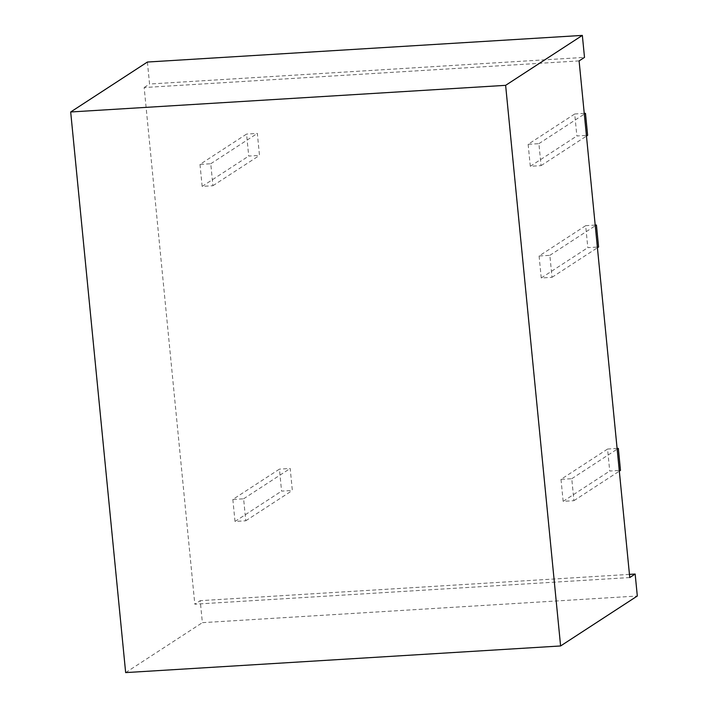 <?xml version="1.0" encoding="UTF-8"?>
<svg xmlns="http://www.w3.org/2000/svg" width="708" height="708" viewBox="0 0 708 708"><rect width="100%" height="100%" fill="white"/><g stroke="black" fill="none" stroke-linecap="round" stroke-linejoin="round"><path stroke-width="0.53" stroke-dasharray="3.54 2.66" d="M629.447 574.383L200.214 600.676L202.373 622.659L637.315 596.021M629.757 577.551L194.815 604.19L200.214 600.676M125.652 672.6L202.373 622.659M579.1 60.906L144.158 87.535L194.815 604.19M147.397 62.038L149.556 84.022L584.498 57.383M144.158 87.535L149.556 84.022M199.992 164.406L202.152 186.39L212.913 185.726L210.763 163.743L199.992 164.406L246.561 134.086L248.72 156.07L259.491 155.415L257.331 133.423L246.561 134.086M202.152 186.39L248.72 156.07M212.913 185.726L259.491 155.415M210.763 163.743L257.331 133.423M232.844 499.459L235.003 521.442L245.773 520.787L243.614 498.795L232.844 499.459L279.421 469.139L281.572 491.122L292.342 490.467L290.183 468.484L279.421 469.139M235.003 521.442L281.572 491.122M245.773 520.787L292.342 490.467M243.614 498.795L290.183 468.484M560.993 479.36L563.152 501.344L573.914 500.689L571.763 478.705L560.993 479.36L607.561 449.049L609.721 471.032L620.482 470.369M563.152 501.344L609.721 471.032M573.914 500.689L619.323 471.13M571.763 478.705L617.164 449.146M617.102 448.465L607.561 449.049M539.089 255.995L541.248 277.978L552.01 277.315L549.859 255.331L539.089 255.995L585.658 225.675L587.817 247.658L598.587 247.004M541.248 277.978L587.817 247.658M552.01 277.315L597.419 247.756M549.859 255.331L595.26 225.772M595.198 225.091L585.658 225.675M528.141 144.308L530.301 166.292L541.062 165.637L538.903 143.653L528.141 144.308L574.71 113.988L576.87 135.98L587.631 135.317M530.301 166.292L576.87 135.98M541.062 165.637L586.472 136.078M538.903 143.653L584.312 114.085M584.25 113.404L574.71 113.988"/><path stroke-width="1.06" d="M635.156 574.038L629.757 577.551L579.1 60.906L584.498 57.383L582.348 35.4L147.397 62.038L70.685 111.979L125.652 672.6L560.603 645.962L637.315 596.021L635.156 574.038L629.447 574.383M560.603 645.962L505.627 85.341L70.685 111.979M582.348 35.4L505.627 85.341M619.323 471.13L620.482 470.369L618.332 448.385L617.102 448.465M617.164 449.146L618.332 448.385M597.419 247.756L598.587 247.004L596.428 225.02L595.198 225.091M595.26 225.772L596.428 225.02M586.472 136.078L587.631 135.317L585.481 113.333L584.25 113.404M584.312 114.085L585.481 113.333"/></g></svg>
